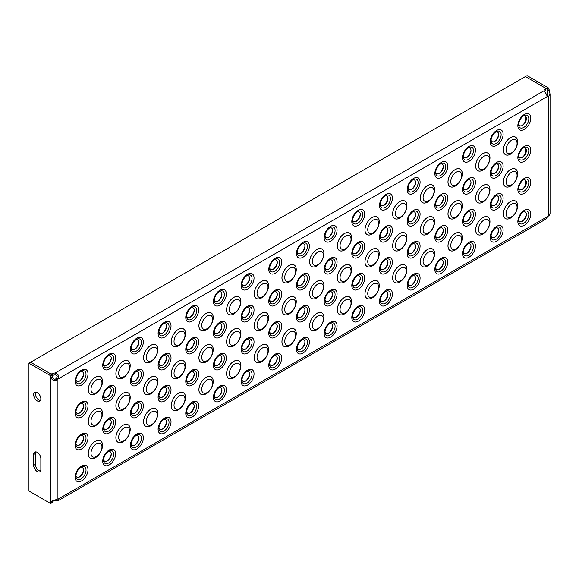 <?xml version="1.0" encoding="UTF-8"?>
<svg xmlns="http://www.w3.org/2000/svg" width="579" height="579" viewBox="0 0 579 579"><rect width="100%" height="100%" fill="white"/><g stroke="black" fill="none" stroke-linecap="round" stroke-linejoin="round"><path stroke-width="0.87" d="M33.654 394.683A5.088 2.938 -120 0 0 35.876 399.807A5.088 2.938 -120 0 0 39.799 401.167A5.088 2.938 -120 0 0 40.848 398.837A5.088 2.938 -120 0 0 38.627 393.72A5.088 2.938 -120 0 0 34.711 392.359A5.088 2.938 -120 0 0 33.654 394.683M40.487 400.451A5.088 2.938 60 0 1 35.312 393.727A5.088 2.938 60 0 1 35.681 392.121M506.104 213.637A7.759 4.48 -60 0 1 511.59 204.134A7.759 4.48 -60 0 1 517.076 207.304A7.759 4.48 -60 0 1 511.59 216.799A7.759 4.48 -60 0 1 506.104 213.637M478.435 229.61A7.759 4.48 -60 0 1 483.914 220.114A7.759 4.48 -60 0 1 489.4 223.277A7.759 4.48 -60 0 1 483.914 232.78A7.759 4.48 -60 0 1 478.435 229.61M450.759 245.59A7.759 4.48 -60 0 1 456.245 236.087A7.759 4.48 -60 0 1 461.724 239.257A7.759 4.48 -60 0 1 456.245 248.753A7.759 4.48 -60 0 1 450.759 245.59M423.083 261.563A7.759 4.48 -60 0 1 428.569 252.068A7.759 4.48 -60 0 1 434.055 255.238A7.759 4.48 -60 0 1 428.569 264.733A7.759 4.48 -60 0 1 423.083 261.563M395.414 277.544A7.759 4.48 -60 0 1 400.892 268.048A7.759 4.48 -60 0 1 406.378 271.211A7.759 4.48 -60 0 1 400.892 280.714A7.759 4.48 -60 0 1 395.414 277.544M367.737 293.524A7.759 4.48 -60 0 1 373.223 284.021A7.759 4.48 -60 0 1 378.702 287.191A7.759 4.48 -60 0 1 373.223 296.687A7.759 4.48 -60 0 1 367.737 293.524M340.061 309.497A7.759 4.48 -60 0 1 345.547 300.002A7.759 4.48 -60 0 1 351.033 303.164A7.759 4.48 -60 0 1 345.547 312.667A7.759 4.48 -60 0 1 340.061 309.497M312.385 325.478A7.759 4.48 -60 0 1 317.871 315.975A7.759 4.48 -60 0 1 323.357 319.145A7.759 4.48 -60 0 1 317.871 328.64A7.759 4.48 -60 0 1 312.385 325.478M284.716 341.451A7.759 4.48 -60 0 1 290.195 331.955A7.759 4.48 -60 0 1 295.681 335.125A7.759 4.48 -60 0 1 290.195 344.621A7.759 4.48 -60 0 1 284.716 341.451M257.04 357.431A7.759 4.48 -60 0 1 262.526 347.936A7.759 4.48 -60 0 1 268.005 351.098A7.759 4.48 -60 0 1 262.526 360.601A7.759 4.48 -60 0 1 257.04 357.431M229.364 373.412A7.759 4.48 -60 0 1 234.85 363.909A7.759 4.48 -60 0 1 240.336 367.079A7.759 4.48 -60 0 1 234.85 376.574A7.759 4.48 -60 0 1 229.364 373.412M201.695 389.385A7.759 4.48 -60 0 1 207.173 379.889A7.759 4.48 -60 0 1 212.659 383.052A7.759 4.48 -60 0 1 207.173 392.555A7.759 4.48 -60 0 1 201.695 389.385M174.018 405.365A7.759 4.48 -60 0 1 179.504 395.862A7.759 4.48 -60 0 1 184.983 399.032A7.759 4.48 -60 0 1 179.504 408.528A7.759 4.48 -60 0 1 174.018 405.365M146.342 421.346A7.759 4.48 -60 0 1 151.828 411.843A7.759 4.48 -60 0 1 157.314 415.013A7.759 4.48 -60 0 1 151.828 424.508A7.759 4.48 -60 0 1 146.342 421.346M118.666 437.319A7.759 4.48 -60 0 1 124.152 427.823A7.759 4.48 -60 0 1 129.638 430.986A7.759 4.48 -60 0 1 124.152 440.489A7.759 4.48 -60 0 1 118.666 437.319M90.997 453.299A7.759 4.48 -60 0 1 96.476 443.796A7.759 4.48 -60 0 1 101.962 446.966A7.759 4.48 -60 0 1 96.476 456.462A7.759 4.48 -60 0 1 90.997 453.299M506.104 181.676A7.759 4.48 -60 0 1 511.59 172.18A7.759 4.48 -60 0 1 517.076 175.343A7.759 4.48 -60 0 1 511.59 184.846A7.759 4.48 -60 0 1 506.104 181.676M478.435 197.656A7.759 4.48 -60 0 1 483.914 188.161A7.759 4.48 -60 0 1 489.4 191.323A7.759 4.48 -60 0 1 483.914 200.819A7.759 4.48 -60 0 1 478.435 197.656M450.759 213.637A7.759 4.48 -60 0 1 456.245 204.134A7.759 4.48 -60 0 1 461.724 207.304A7.759 4.48 -60 0 1 456.245 216.799A7.759 4.48 -60 0 1 450.759 213.637M423.083 229.61A7.759 4.48 -60 0 1 428.569 220.114A7.759 4.48 -60 0 1 434.055 223.277A7.759 4.48 -60 0 1 428.569 232.78A7.759 4.48 -60 0 1 423.083 229.61M395.414 245.59A7.759 4.48 -60 0 1 400.892 236.087A7.759 4.48 -60 0 1 406.378 239.257A7.759 4.48 -60 0 1 400.892 248.753A7.759 4.48 -60 0 1 395.414 245.59M367.737 261.563A7.759 4.48 -60 0 1 373.223 252.068A7.759 4.48 -60 0 1 378.702 255.23A7.759 4.48 -60 0 1 373.223 264.733A7.759 4.48 -60 0 1 367.737 261.563M340.061 277.544A7.759 4.48 -60 0 1 345.547 268.048A7.759 4.48 -60 0 1 351.033 271.211A7.759 4.48 -60 0 1 345.547 280.714A7.759 4.48 -60 0 1 340.061 277.544M312.385 293.524A7.759 4.48 -60 0 1 317.871 284.021A7.759 4.48 -60 0 1 323.357 287.191A7.759 4.48 -60 0 1 317.871 296.687A7.759 4.48 -60 0 1 312.385 293.524M284.716 309.497A7.759 4.48 -60 0 1 290.195 300.002A7.759 4.48 -60 0 1 295.681 303.164A7.759 4.48 -60 0 1 290.195 312.667A7.759 4.48 -60 0 1 284.716 309.497M257.04 325.478A7.759 4.48 -60 0 1 262.526 315.975A7.759 4.48 -60 0 1 268.005 319.145A7.759 4.48 -60 0 1 262.526 328.64A7.759 4.48 -60 0 1 257.04 325.478M229.364 341.451A7.759 4.48 -60 0 1 234.85 331.955A7.759 4.48 -60 0 1 240.336 335.118A7.759 4.48 -60 0 1 234.85 344.621A7.759 4.48 -60 0 1 229.364 341.451M201.695 357.431A7.759 4.48 -60 0 1 207.173 347.936A7.759 4.48 -60 0 1 212.659 351.098A7.759 4.48 -60 0 1 207.173 360.601A7.759 4.48 -60 0 1 201.695 357.431M174.018 373.412A7.759 4.48 -60 0 1 179.504 363.909A7.759 4.48 -60 0 1 184.983 367.079A7.759 4.48 -60 0 1 179.504 376.574A7.759 4.48 -60 0 1 174.018 373.412M146.342 389.385A7.759 4.48 -60 0 1 151.828 379.889A7.759 4.48 -60 0 1 157.314 383.052A7.759 4.48 -60 0 1 151.828 392.555A7.759 4.48 -60 0 1 146.342 389.385M118.666 405.365A7.759 4.48 -60 0 1 124.152 395.862A7.759 4.48 -60 0 1 129.638 399.032A7.759 4.48 -60 0 1 124.152 408.528A7.759 4.48 -60 0 1 118.666 405.365M90.997 421.338A7.759 4.48 -60 0 1 96.476 411.843A7.759 4.48 -60 0 1 101.962 415.005A7.759 4.48 -60 0 1 96.476 424.508A7.759 4.48 -60 0 1 90.997 421.338M506.104 149.722A7.759 4.48 -60 0 1 511.59 140.227A7.759 4.48 -60 0 1 517.076 143.389A7.759 4.48 -60 0 1 511.59 152.892A7.759 4.48 -60 0 1 506.104 149.722M478.435 165.703A7.759 4.48 -60 0 1 483.914 156.2A7.759 4.48 -60 0 1 489.4 159.37A7.759 4.48 -60 0 1 483.914 168.865A7.759 4.48 -60 0 1 478.435 165.703M450.759 181.676A7.759 4.48 -60 0 1 456.245 172.18A7.759 4.48 -60 0 1 461.724 175.343A7.759 4.48 -60 0 1 456.245 184.846A7.759 4.48 -60 0 1 450.759 181.676M423.083 197.656A7.759 4.48 -60 0 1 428.569 188.161A7.759 4.48 -60 0 1 434.055 191.323A7.759 4.48 -60 0 1 428.569 200.819A7.759 4.48 -60 0 1 423.083 197.656M395.414 213.637A7.759 4.48 -60 0 1 400.892 204.134A7.759 4.48 -60 0 1 406.378 207.304A7.759 4.48 -60 0 1 400.892 216.799A7.759 4.48 -60 0 1 395.414 213.637M367.737 229.61A7.759 4.48 -60 0 1 373.223 220.114A7.759 4.48 -60 0 1 378.702 223.277A7.759 4.48 -60 0 1 373.223 232.78A7.759 4.48 -60 0 1 367.737 229.61M340.061 245.59A7.759 4.48 -60 0 1 345.547 236.087A7.759 4.48 -60 0 1 351.033 239.257A7.759 4.48 -60 0 1 345.547 248.753A7.759 4.48 -60 0 1 340.061 245.59M312.385 261.563A7.759 4.48 -60 0 1 317.871 252.068A7.759 4.48 -60 0 1 323.357 255.23A7.759 4.48 -60 0 1 317.871 264.733A7.759 4.48 -60 0 1 312.385 261.563M284.716 277.544A7.759 4.48 -60 0 1 290.195 268.048A7.759 4.48 -60 0 1 295.681 271.211A7.759 4.48 -60 0 1 290.195 280.706A7.759 4.48 -60 0 1 284.716 277.544M257.04 293.524A7.759 4.48 -60 0 1 262.526 284.021A7.759 4.48 -60 0 1 268.005 287.191A7.759 4.48 -60 0 1 262.526 296.687A7.759 4.48 -60 0 1 257.04 293.524M229.364 309.497A7.759 4.48 -60 0 1 234.85 300.002A7.759 4.48 -60 0 1 240.336 303.164A7.759 4.48 -60 0 1 234.85 312.667A7.759 4.48 -60 0 1 229.364 309.497M201.695 325.478A7.759 4.48 -60 0 1 207.173 315.975A7.759 4.48 -60 0 1 212.659 319.145A7.759 4.48 -60 0 1 207.173 328.64A7.759 4.48 -60 0 1 201.695 325.478M174.018 341.451A7.759 4.48 -60 0 1 179.504 331.955A7.759 4.48 -60 0 1 184.983 335.118A7.759 4.48 -60 0 1 179.504 344.621A7.759 4.48 -60 0 1 174.018 341.451M146.342 357.431A7.759 4.48 -60 0 1 151.828 347.936A7.759 4.48 -60 0 1 157.314 351.098A7.759 4.48 -60 0 1 151.828 360.594A7.759 4.48 -60 0 1 146.342 357.431M118.666 373.412A7.759 4.48 -60 0 1 124.152 363.909A7.759 4.48 -60 0 1 129.638 367.079A7.759 4.48 -60 0 1 124.152 376.574A7.759 4.48 -60 0 1 118.666 373.412M90.997 389.385A7.759 4.48 -60 0 1 96.476 379.889A7.759 4.48 -60 0 1 101.962 383.052A7.759 4.48 -60 0 1 96.476 392.555A7.759 4.48 -60 0 1 90.997 389.385M522.106 221.431A7.165 4.14 120 0 0 526.347 214.092M518.69 219.81A5.479 3.163 120 0 0 522.627 221.156A5.479 3.163 120 0 0 526.362 214.679A5.479 3.163 120 0 0 526.362 214.527A5.479 3.163 120 0 0 523.235 211.943M494.43 237.412A7.165 4.14 120 0 0 498.671 230.066M491.014 235.791A5.479 3.163 120 0 0 494.951 237.129A5.479 3.163 120 0 0 498.685 230.659A5.479 3.163 120 0 0 498.693 230.5A5.479 3.163 120 0 0 495.559 227.916M466.754 253.392A7.165 4.14 120 0 0 470.995 246.046M463.338 251.771A5.479 3.163 120 0 0 467.275 253.11A5.479 3.163 120 0 0 471.016 246.64A5.479 3.163 120 0 0 471.016 246.48A5.479 3.163 120 0 0 467.883 243.897M439.085 269.365A7.165 4.14 120 0 0 443.319 262.026M435.661 267.744A5.479 3.163 120 0 0 439.606 269.083A5.479 3.163 120 0 0 443.34 262.613A5.479 3.163 120 0 0 443.34 262.453A5.479 3.163 120 0 0 440.206 259.87M411.408 285.346A7.165 4.14 120 0 0 415.65 278M407.992 283.724A5.479 3.163 120 0 0 411.93 285.063A5.479 3.163 120 0 0 415.664 278.593A5.479 3.163 120 0 0 415.664 278.434A5.479 3.163 120 0 0 412.538 275.85M383.732 301.319A7.165 4.14 120 0 0 387.973 293.98M380.316 299.698A5.479 3.163 120 0 0 384.253 301.044A5.479 3.163 120 0 0 387.988 294.566A5.479 3.163 120 0 0 387.995 294.414A5.479 3.163 120 0 0 384.861 291.83M356.063 317.299A7.165 4.14 120 0 0 360.297 309.953M352.64 315.678A5.479 3.163 120 0 0 356.577 317.017A5.479 3.163 120 0 0 360.319 310.547A5.479 3.163 120 0 0 360.319 310.387A5.479 3.163 120 0 0 357.185 307.804M328.387 333.28A7.165 4.14 120 0 0 332.628 325.934M324.971 331.658A5.479 3.163 120 0 0 328.908 332.997A5.479 3.163 120 0 0 332.643 326.527A5.479 3.163 120 0 0 332.643 326.368A5.479 3.163 120 0 0 329.516 323.784M300.711 349.253A7.165 4.14 120 0 0 304.952 341.914M297.295 347.632A5.479 3.163 120 0 0 301.232 348.971A5.479 3.163 120 0 0 304.967 342.5A5.479 3.163 120 0 0 304.974 342.341A5.479 3.163 120 0 0 301.84 339.757M273.035 365.233A7.165 4.14 120 0 0 277.276 357.887M269.619 363.612A5.479 3.163 120 0 0 273.556 364.951A5.479 3.163 120 0 0 277.29 358.481A5.479 3.163 120 0 0 277.298 358.321A5.479 3.163 120 0 0 274.164 355.738M245.366 381.206A7.165 4.14 120 0 0 249.6 373.868M241.942 379.585A5.479 3.163 120 0 0 245.887 380.931A5.479 3.163 120 0 0 249.621 374.454A5.479 3.163 120 0 0 249.621 374.302A5.479 3.163 120 0 0 246.488 371.718M217.69 397.187A7.165 4.14 120 0 0 221.931 389.841M214.273 395.566A5.479 3.163 120 0 0 218.211 396.904A5.479 3.163 120 0 0 221.945 390.434A5.479 3.163 120 0 0 221.945 390.275A5.479 3.163 120 0 0 218.819 387.691M190.013 413.167A7.165 4.14 120 0 0 194.254 405.821M186.597 411.546A5.479 3.163 120 0 0 190.534 412.885A5.479 3.163 120 0 0 194.269 406.415A5.479 3.163 120 0 0 194.276 406.255A5.479 3.163 120 0 0 191.142 403.672M162.344 429.14A7.165 4.14 120 0 0 166.578 421.801M158.921 427.519A5.479 3.163 120 0 0 162.858 428.858A5.479 3.163 120 0 0 166.6 422.388A5.479 3.163 120 0 0 166.6 422.229A5.479 3.163 120 0 0 163.466 419.645M134.668 445.121A7.165 4.14 120 0 0 138.909 437.775M131.252 443.5A5.479 3.163 120 0 0 135.189 444.838A5.479 3.163 120 0 0 138.924 438.368A5.479 3.163 120 0 0 138.924 438.209A5.479 3.163 120 0 0 135.797 435.625M106.992 461.094A7.165 4.14 120 0 0 111.233 453.755M103.576 459.473A5.479 3.163 120 0 0 107.513 460.819A5.479 3.163 120 0 0 111.248 454.341A5.479 3.163 120 0 0 111.255 454.189A5.479 3.163 120 0 0 108.121 451.606M79.316 477.074A7.165 4.14 120 0 0 83.557 469.728M75.9 475.453A5.479 3.163 120 0 0 79.837 476.792A5.479 3.163 120 0 0 83.571 470.322A5.479 3.163 120 0 0 83.579 470.162A5.479 3.163 120 0 0 80.445 467.579M522.106 189.478A7.165 4.14 120 0 0 526.347 182.132M518.69 187.857A5.479 3.163 120 0 0 522.627 189.195A5.479 3.163 120 0 0 526.362 182.725A5.479 3.163 120 0 0 526.362 182.566A5.479 3.163 120 0 0 523.235 179.982M494.43 205.458A7.165 4.14 120 0 0 498.671 198.112M491.014 203.837A5.479 3.163 120 0 0 494.951 205.176A5.479 3.163 120 0 0 498.685 198.706A5.479 3.163 120 0 0 498.693 198.546A5.479 3.163 120 0 0 495.559 195.963M466.754 221.431A7.165 4.14 120 0 0 470.995 214.092M463.338 219.81A5.479 3.163 120 0 0 467.275 221.149A5.479 3.163 120 0 0 471.016 214.679A5.479 3.163 120 0 0 471.016 214.519A5.479 3.163 120 0 0 467.883 211.943M439.085 237.412A7.165 4.14 120 0 0 443.319 230.066M435.661 235.791A5.479 3.163 120 0 0 439.606 237.129A5.479 3.163 120 0 0 443.34 230.659A5.479 3.163 120 0 0 443.34 230.5A5.479 3.163 120 0 0 440.206 227.916M411.408 253.385A7.165 4.14 120 0 0 415.65 246.046M407.992 251.771A5.479 3.163 120 0 0 411.93 253.11A5.479 3.163 120 0 0 415.664 246.632A5.479 3.163 120 0 0 415.664 246.48A5.479 3.163 120 0 0 412.538 243.897M383.732 269.365A7.165 4.14 120 0 0 387.973 262.019M380.316 267.744A5.479 3.163 120 0 0 384.253 269.083A5.479 3.163 120 0 0 387.988 262.613A5.479 3.163 120 0 0 387.995 262.453A5.479 3.163 120 0 0 384.861 259.87M356.063 285.346A7.165 4.14 120 0 0 360.297 278M352.64 283.724A5.479 3.163 120 0 0 356.577 285.063A5.479 3.163 120 0 0 360.319 278.593A5.479 3.163 120 0 0 360.319 278.434A5.479 3.163 120 0 0 357.185 275.85M328.387 301.319A7.165 4.14 120 0 0 332.628 293.98M324.971 299.698A5.479 3.163 120 0 0 328.908 301.037A5.479 3.163 120 0 0 332.643 294.566A5.479 3.163 120 0 0 332.643 294.407A5.479 3.163 120 0 0 329.516 291.83M300.711 317.299A7.165 4.14 120 0 0 304.952 309.953M297.295 315.678A5.479 3.163 120 0 0 301.232 317.017A5.479 3.163 120 0 0 304.967 310.547A5.479 3.163 120 0 0 304.974 310.387A5.479 3.163 120 0 0 301.84 307.804M273.035 333.272A7.165 4.14 120 0 0 277.276 325.934M269.619 331.658A5.479 3.163 120 0 0 273.556 332.997A5.479 3.163 120 0 0 277.29 326.52A5.479 3.163 120 0 0 277.298 326.368A5.479 3.163 120 0 0 274.164 323.784M245.366 349.253A7.165 4.14 120 0 0 249.6 341.907M241.942 347.632A5.479 3.163 120 0 0 245.887 348.971A5.479 3.163 120 0 0 249.621 342.5A5.479 3.163 120 0 0 249.621 342.341A5.479 3.163 120 0 0 246.488 339.757M217.69 365.233A7.165 4.14 120 0 0 221.931 357.887M214.273 363.612A5.479 3.163 120 0 0 218.211 364.951A5.479 3.163 120 0 0 221.945 358.481A5.479 3.163 120 0 0 221.945 358.321A5.479 3.163 120 0 0 218.819 355.738M190.013 381.206A7.165 4.14 120 0 0 194.254 373.868M186.597 379.585A5.479 3.163 120 0 0 190.534 380.924A5.479 3.163 120 0 0 194.269 374.454A5.479 3.163 120 0 0 194.276 374.295A5.479 3.163 120 0 0 191.142 371.718M162.344 397.187A7.165 4.14 120 0 0 166.578 389.841M158.921 395.566A5.479 3.163 120 0 0 162.858 396.904A5.479 3.163 120 0 0 166.6 390.434A5.479 3.163 120 0 0 166.6 390.275A5.479 3.163 120 0 0 163.466 387.691M134.668 413.16A7.165 4.14 120 0 0 138.909 405.821M131.252 411.546A5.479 3.163 120 0 0 135.189 412.885A5.479 3.163 120 0 0 138.924 406.415A5.479 3.163 120 0 0 138.924 406.255A5.479 3.163 120 0 0 135.797 403.672M106.992 429.14A7.165 4.14 120 0 0 111.233 421.794M103.576 427.519A5.479 3.163 120 0 0 107.513 428.858A5.479 3.163 120 0 0 111.248 422.388A5.479 3.163 120 0 0 111.255 422.229A5.479 3.163 120 0 0 108.121 419.645M79.316 445.121A7.165 4.14 120 0 0 83.557 437.775M75.9 443.5A5.479 3.163 120 0 0 79.837 444.838A5.479 3.163 120 0 0 83.571 438.368A5.479 3.163 120 0 0 83.579 438.209A5.479 3.163 120 0 0 80.445 435.625M522.106 157.524A7.165 4.14 120 0 0 526.347 150.178M518.69 155.903A5.479 3.163 120 0 0 522.627 157.242A5.479 3.163 120 0 0 526.362 150.772A5.479 3.163 120 0 0 526.362 150.612A5.479 3.163 120 0 0 523.235 148.029M494.43 173.497A7.165 4.14 120 0 0 498.671 166.159M491.014 171.876A5.479 3.163 120 0 0 494.951 173.222A5.479 3.163 120 0 0 498.685 166.745A5.479 3.163 120 0 0 498.693 166.593A5.479 3.163 120 0 0 495.559 164.009M466.754 189.478A7.165 4.14 120 0 0 470.995 182.132M463.338 187.857A5.479 3.163 120 0 0 467.275 189.195A5.479 3.163 120 0 0 471.016 182.725A5.479 3.163 120 0 0 471.016 182.566A5.479 3.163 120 0 0 467.883 179.982M439.085 205.458A7.165 4.14 120 0 0 443.319 198.112M435.661 203.837A5.479 3.163 120 0 0 439.606 205.176A5.479 3.163 120 0 0 443.34 198.706A5.479 3.163 120 0 0 443.34 198.546A5.479 3.163 120 0 0 440.206 195.963M411.408 221.431A7.165 4.14 120 0 0 415.65 214.092M407.992 219.81A5.479 3.163 120 0 0 411.93 221.149A5.479 3.163 120 0 0 415.664 214.679A5.479 3.163 120 0 0 415.664 214.519A5.479 3.163 120 0 0 412.538 211.943M383.732 237.412A7.165 4.14 120 0 0 387.973 230.066M380.316 235.791A5.479 3.163 120 0 0 384.253 237.129A5.479 3.163 120 0 0 387.988 230.659A5.479 3.163 120 0 0 387.995 230.5A5.479 3.163 120 0 0 384.861 227.916M356.063 253.385A7.165 4.14 120 0 0 360.297 246.046M352.64 251.764A5.479 3.163 120 0 0 356.577 253.11A5.479 3.163 120 0 0 360.319 246.632A5.479 3.163 120 0 0 360.319 246.48A5.479 3.163 120 0 0 357.185 243.897M328.387 269.365A7.165 4.14 120 0 0 332.628 262.019M324.971 267.744A5.479 3.163 120 0 0 328.908 269.083A5.479 3.163 120 0 0 332.643 262.613A5.479 3.163 120 0 0 332.643 262.453A5.479 3.163 120 0 0 329.516 259.87M300.711 285.346A7.165 4.14 120 0 0 304.952 278M297.295 283.724A5.479 3.163 120 0 0 301.232 285.063A5.479 3.163 120 0 0 304.967 278.593A5.479 3.163 120 0 0 304.974 278.434A5.479 3.163 120 0 0 301.84 275.85M273.035 301.319A7.165 4.14 120 0 0 277.276 293.98M269.619 299.698A5.479 3.163 120 0 0 273.556 301.037A5.479 3.163 120 0 0 277.29 294.566A5.479 3.163 120 0 0 277.298 294.407A5.479 3.163 120 0 0 274.164 291.83M245.366 317.299A7.165 4.14 120 0 0 249.6 309.953M241.942 315.678A5.479 3.163 120 0 0 245.887 317.017A5.479 3.163 120 0 0 249.621 310.547A5.479 3.163 120 0 0 249.621 310.387A5.479 3.163 120 0 0 246.488 307.804M217.69 333.272A7.165 4.14 120 0 0 221.931 325.934M214.273 331.658A5.479 3.163 120 0 0 218.211 332.997A5.479 3.163 120 0 0 221.945 326.52A5.479 3.163 120 0 0 221.945 326.368A5.479 3.163 120 0 0 218.819 323.784M190.013 349.253A7.165 4.14 120 0 0 194.254 341.907M186.597 347.632A5.479 3.163 120 0 0 190.534 348.971A5.479 3.163 120 0 0 194.269 342.5A5.479 3.163 120 0 0 194.276 342.341A5.479 3.163 120 0 0 191.142 339.757M162.344 365.233A7.165 4.14 120 0 0 166.578 357.887M158.921 363.612A5.479 3.163 120 0 0 162.858 364.951A5.479 3.163 120 0 0 166.6 358.481A5.479 3.163 120 0 0 166.6 358.321A5.479 3.163 120 0 0 163.466 355.738M134.668 381.206A7.165 4.14 120 0 0 138.909 373.868M131.252 379.585A5.479 3.163 120 0 0 135.189 380.924A5.479 3.163 120 0 0 138.924 374.454A5.479 3.163 120 0 0 138.924 374.295A5.479 3.163 120 0 0 135.797 371.718M106.992 397.187A7.165 4.14 120 0 0 111.233 389.841M103.576 395.566A5.479 3.163 120 0 0 107.513 396.904A5.479 3.163 120 0 0 111.248 390.434A5.479 3.163 120 0 0 111.255 390.275A5.479 3.163 120 0 0 108.121 387.691M79.316 413.16A7.165 4.14 120 0 0 83.557 405.821M75.9 411.546A5.479 3.163 120 0 0 79.837 412.885A5.479 3.163 120 0 0 83.571 406.407A5.479 3.163 120 0 0 83.579 406.255A5.479 3.163 120 0 0 80.445 403.672M522.106 125.571A7.165 4.14 120 0 0 526.347 118.225M518.69 123.949A5.479 3.163 120 0 0 522.627 125.288A5.479 3.163 120 0 0 526.362 118.818A5.479 3.163 120 0 0 526.362 118.659A5.479 3.163 120 0 0 523.235 116.075M494.43 141.544A7.165 4.14 120 0 0 498.671 134.205M491.014 139.923A5.479 3.163 120 0 0 494.951 141.262A5.479 3.163 120 0 0 498.685 134.791A5.479 3.163 120 0 0 498.693 134.632A5.479 3.163 120 0 0 495.559 132.048M466.754 157.524A7.165 4.14 120 0 0 470.995 150.178M463.338 155.903A5.479 3.163 120 0 0 467.275 157.242A5.479 3.163 120 0 0 471.016 150.772A5.479 3.163 120 0 0 471.016 150.612A5.479 3.163 120 0 0 467.883 148.029M439.085 173.497A7.165 4.14 120 0 0 443.319 166.159M435.661 171.876A5.479 3.163 120 0 0 439.606 173.222A5.479 3.163 120 0 0 443.34 166.745A5.479 3.163 120 0 0 443.34 166.593A5.479 3.163 120 0 0 440.206 164.009M411.408 189.478A7.165 4.14 120 0 0 415.65 182.132M407.992 187.857A5.479 3.163 120 0 0 411.93 189.195A5.479 3.163 120 0 0 415.664 182.725A5.479 3.163 120 0 0 415.664 182.566A5.479 3.163 120 0 0 412.538 179.982M383.732 205.458A7.165 4.14 120 0 0 387.973 198.112M380.316 203.837A5.479 3.163 120 0 0 384.253 205.176A5.479 3.163 120 0 0 387.988 198.706A5.479 3.163 120 0 0 387.995 198.546A5.479 3.163 120 0 0 384.861 195.963M356.063 221.431A7.165 4.14 120 0 0 360.297 214.092M352.64 219.81A5.479 3.163 120 0 0 356.577 221.149A5.479 3.163 120 0 0 360.319 214.679A5.479 3.163 120 0 0 360.319 214.519A5.479 3.163 120 0 0 357.185 211.936M328.387 237.412A7.165 4.14 120 0 0 332.628 230.066M324.971 235.791A5.479 3.163 120 0 0 328.908 237.129A5.479 3.163 120 0 0 332.643 230.659A5.479 3.163 120 0 0 332.643 230.5A5.479 3.163 120 0 0 329.516 227.916M300.711 253.385A7.165 4.14 120 0 0 304.952 246.046M297.295 251.764A5.479 3.163 120 0 0 301.232 253.11A5.479 3.163 120 0 0 304.967 246.632A5.479 3.163 120 0 0 304.974 246.48A5.479 3.163 120 0 0 301.84 243.897M273.035 269.365A7.165 4.14 120 0 0 277.276 262.019M269.619 267.744A5.479 3.163 120 0 0 273.556 269.083A5.479 3.163 120 0 0 277.29 262.613A5.479 3.163 120 0 0 277.298 262.453A5.479 3.163 120 0 0 274.164 259.87M245.366 285.346A7.165 4.14 120 0 0 249.6 278M241.942 283.724A5.479 3.163 120 0 0 245.887 285.063A5.479 3.163 120 0 0 249.621 278.593A5.479 3.163 120 0 0 249.621 278.434A5.479 3.163 120 0 0 246.488 275.85M217.69 301.319A7.165 4.14 120 0 0 221.931 293.98M214.273 299.698A5.479 3.163 120 0 0 218.211 301.037A5.479 3.163 120 0 0 221.945 294.566A5.479 3.163 120 0 0 221.945 294.407A5.479 3.163 120 0 0 218.819 291.823M190.013 317.299A7.165 4.14 120 0 0 194.254 309.953M186.597 315.678A5.479 3.163 120 0 0 190.534 317.017A5.479 3.163 120 0 0 194.269 310.547A5.479 3.163 120 0 0 194.276 310.387A5.479 3.163 120 0 0 191.142 307.804M162.344 333.272A7.165 4.14 120 0 0 166.578 325.934M158.921 331.651A5.479 3.163 120 0 0 162.858 332.997A5.479 3.163 120 0 0 166.6 326.52A5.479 3.163 120 0 0 166.6 326.368A5.479 3.163 120 0 0 163.466 323.784M134.668 349.253A7.165 4.14 120 0 0 138.909 341.907M131.252 347.632A5.479 3.163 120 0 0 135.189 348.971A5.479 3.163 120 0 0 138.924 342.5A5.479 3.163 120 0 0 138.924 342.341A5.479 3.163 120 0 0 135.797 339.757M106.992 365.233A7.165 4.14 120 0 0 111.233 357.887M103.576 363.612A5.479 3.163 120 0 0 107.513 364.951A5.479 3.163 120 0 0 111.248 358.481A5.479 3.163 120 0 0 111.255 358.321A5.479 3.163 120 0 0 108.121 355.738M79.316 381.206A7.165 4.14 120 0 0 83.557 373.868M75.9 379.585A5.479 3.163 120 0 0 79.837 380.924A5.479 3.163 120 0 0 83.571 374.454A5.479 3.163 120 0 0 83.579 374.295A5.479 3.163 120 0 0 80.445 371.711M548.624 215.417L549.391 215.156L548.675 215.793L549.391 215.156C550.405 213.115 550.166 213.188 548.675 215.374L548.675 96.273L550.05 94.08L548.675 88.189A1.563 0.905 -120 0 0 548.226 87.82L527.085 75.617L525.421 76.573L545.078 87.921A1.563 0.905 180 0 1 545.534 88.558A1.563 0.905 180 0 1 545.121 89.166A3.915 2.258 -0 0 0 544.094 90.693A3.915 2.258 -0 0 0 544.094 90.722L547.734 96.288A3.915 2.258 120 0 0 548.675 96.273L547.017 95.318A3.915 2.258 -60 0 1 546.808 95.361M52.667 501.327A3.915 2.258 180 0 1 55.121 500.849L58.255 500.632L58.117 499.12A3.915 2.258 120 0 0 57.183 499.134L57.183 380.034A3.915 2.258 120 0 0 58.117 378.97L56.46 378.007A3.915 2.258 -60 0 1 55.519 379.079L57.183 380.034C53.391 380.888 51.48 379.998 51.459 377.363L52.66 376.198C52.675 378.543 53.623 379.498 55.519 379.079M548.675 215.374A3.915 2.258 120 0 0 547.734 216.445L545.657 219.231L58.255 500.632M55.121 500.849L55.121 499.793M52.747 500.705L52.197 502.427L51.234 503.209M57.183 499.134L51.929 501.371L50.539 503.383A1.563 0.905 60 0 1 50.091 503.238L28.95 491.028L28.95 363.207L50.091 375.416A1.563 0.905 60 0 1 50.539 375.785L51.459 377.363M52.66 501.465L50.539 503.383L50.539 375.785L52.197 374.823L52.66 376.198M52.197 374.823A1.563 0.905 -120 0 0 51.748 374.454L30.607 362.251L28.95 363.207M40.487 471.067A5.088 2.938 60 0 1 35.312 464.351L35.312 453.48A5.088 2.938 60 0 1 35.681 451.873M33.654 454.443L33.654 465.306A5.088 2.938 -120 0 0 35.876 470.43A5.088 2.938 -120 0 0 39.799 471.791A5.088 2.938 -120 0 0 40.848 469.46L40.848 458.597A5.088 2.938 -120 0 0 38.627 453.473A5.088 2.938 -120 0 0 34.711 452.112A5.088 2.938 -120 0 0 33.654 454.443L35.312 453.48M549.391 215.156L549.428 214.722M547.734 96.288L58.117 378.97C59.42 376.075 58.421 374.092 55.121 373.028A3.915 2.258 -0 0 0 52.428 373.621A1.563 0.905 180 0 1 50.264 373.6L30.607 362.251L525.421 76.573L546.562 88.775A1.563 0.905 60 0 1 547.017 89.144L547.017 95.318L547.705 94.08L547.017 89.144L548.675 88.189M525.421 185.237L525.421 180.192M525.421 153.283L525.421 148.231M525.421 121.322L525.421 116.278M56.46 378.007C57.784 376.169 57.335 375.156 55.121 374.946L55.121 373.028L544.094 90.722M544.463 91.663A3.915 2.258 180 0 1 545.121 91.084A1.563 0.905 -0 0 0 545.534 90.476L545.534 88.558M52.523 375.496A3.915 2.258 180 0 1 55.121 374.946M517.626 205.719A10.082 5.819 120 0 0 510.49 201.601A10.082 5.819 120 0 0 503.361 213.948A10.082 5.819 120 0 0 510.49 218.066A10.082 5.819 120 0 0 517.626 205.719M510.483 201.557A10.125 5.848 120 0 0 503.325 213.962A10.125 5.848 120 0 0 510.483 218.095A10.125 5.848 120 0 0 517.648 205.697A10.125 5.848 120 0 0 510.483 201.557M489.95 221.692A10.082 5.819 120 0 0 482.821 217.581A10.082 5.819 120 0 0 475.692 229.928A10.082 5.819 120 0 0 482.821 234.046A10.125 5.848 120 0 0 489.972 221.67A10.125 5.848 120 0 0 482.806 217.538A10.125 5.848 120 0 0 475.649 229.943A10.125 5.848 120 0 0 482.806 234.075A10.082 5.819 120 0 0 489.95 221.692M462.274 237.672A10.082 5.819 120 0 0 455.145 233.554A10.082 5.819 120 0 0 448.016 245.909A10.082 5.819 120 0 0 455.145 250.019A10.082 5.819 120 0 0 462.274 237.672M455.137 233.518A10.125 5.848 120 0 0 447.972 245.916A10.125 5.848 120 0 0 455.137 250.056A10.125 5.848 120 0 0 462.295 237.651A10.125 5.848 120 0 0 455.137 233.518M434.605 253.653A10.082 5.819 120 0 0 427.468 249.535A10.082 5.819 120 0 0 420.34 261.882A10.082 5.819 120 0 0 427.468 266A10.082 5.819 120 0 0 434.605 253.653M427.461 249.491A10.125 5.848 120 0 0 420.303 261.896A10.125 5.848 120 0 0 427.461 266.029A10.125 5.848 120 0 0 434.626 253.624A10.125 5.848 120 0 0 427.461 249.491M406.928 269.626A10.082 5.819 120 0 0 399.799 265.508A10.082 5.819 120 0 0 392.663 277.862A10.082 5.819 120 0 0 399.799 281.98A10.082 5.819 120 0 0 406.928 269.626M399.785 265.471A10.125 5.848 120 0 0 392.627 277.877A10.125 5.848 120 0 0 399.785 282.009A10.125 5.848 120 0 0 406.95 269.604A10.125 5.848 120 0 0 399.785 265.471M379.252 285.606A10.082 5.819 120 0 0 372.123 281.488A10.082 5.819 120 0 0 364.994 293.835A10.082 5.819 120 0 0 372.123 297.953A10.125 5.848 120 0 0 379.274 285.585A10.125 5.848 120 0 0 372.116 281.445A10.125 5.848 120 0 0 364.951 293.85A10.125 5.848 120 0 0 372.116 297.982A10.082 5.819 120 0 0 379.252 285.606M351.576 301.579A10.082 5.819 120 0 0 344.447 297.468A10.082 5.819 120 0 0 337.318 309.816A10.082 5.819 120 0 0 344.447 313.934A10.082 5.819 120 0 0 351.576 301.579M344.44 297.425A10.125 5.848 120 0 0 337.275 309.83A10.125 5.848 120 0 0 344.44 313.963A10.125 5.848 120 0 0 351.598 301.558A10.125 5.848 120 0 0 344.44 297.425M323.907 317.56A10.082 5.819 120 0 0 316.771 313.442A10.082 5.819 120 0 0 309.642 325.796A10.082 5.819 120 0 0 316.771 329.914A10.082 5.819 120 0 0 323.907 317.56M316.764 313.405A10.125 5.848 120 0 0 309.606 325.803A10.125 5.848 120 0 0 316.764 329.943A10.125 5.848 120 0 0 323.929 317.538A10.125 5.848 120 0 0 316.764 313.405M296.231 333.54A10.082 5.819 120 0 0 289.102 329.422A10.082 5.819 120 0 0 281.973 341.769A10.082 5.819 120 0 0 289.102 345.887A10.082 5.819 120 0 0 296.231 333.54M289.087 329.379A10.125 5.848 120 0 0 281.93 341.784A10.125 5.848 120 0 0 289.087 345.916A10.125 5.848 120 0 0 296.253 333.511A10.125 5.848 120 0 0 289.087 329.379M268.555 349.513A10.082 5.819 120 0 0 261.426 345.395A10.082 5.819 120 0 0 254.297 357.75A10.082 5.819 120 0 0 261.426 361.868A10.082 5.819 120 0 0 268.555 349.513M261.418 345.359A10.125 5.848 120 0 0 254.253 357.764A10.125 5.848 120 0 0 261.418 361.897A10.125 5.848 120 0 0 268.576 349.492A10.125 5.848 120 0 0 261.418 345.359M240.886 365.494A10.082 5.819 120 0 0 233.75 361.376A10.082 5.819 120 0 0 226.621 373.723A10.082 5.819 120 0 0 233.75 377.841A10.082 5.819 120 0 0 240.886 365.494M233.742 361.332A10.125 5.848 120 0 0 226.584 373.737A10.125 5.848 120 0 0 233.742 377.87A10.125 5.848 120 0 0 240.907 365.472A10.125 5.848 120 0 0 233.742 361.332M213.21 381.467A10.082 5.819 120 0 0 206.081 377.356A10.082 5.819 120 0 0 198.944 389.703A10.082 5.819 120 0 0 206.081 393.821A10.082 5.819 120 0 0 213.21 381.467M206.066 377.313A10.125 5.848 120 0 0 198.908 389.718A10.125 5.848 120 0 0 206.066 393.85A10.125 5.848 120 0 0 213.231 381.445A10.125 5.848 120 0 0 206.066 377.313M185.533 397.447A10.082 5.819 120 0 0 178.404 393.329A10.082 5.819 120 0 0 171.275 405.684A10.082 5.819 120 0 0 178.404 409.802A10.082 5.819 120 0 0 185.533 397.447M178.397 393.293A10.125 5.848 120 0 0 171.232 405.691A10.125 5.848 120 0 0 178.397 409.831A10.125 5.848 120 0 0 185.555 397.426A10.125 5.848 120 0 0 178.397 393.293M157.857 413.428A10.082 5.819 120 0 0 150.728 409.31A10.082 5.819 120 0 0 143.599 421.657A10.082 5.819 120 0 0 150.728 425.775A10.082 5.819 120 0 0 157.857 413.428M150.721 409.266A10.125 5.848 120 0 0 143.556 421.671A10.125 5.848 120 0 0 150.721 425.804A10.125 5.848 120 0 0 157.879 413.399A10.125 5.848 120 0 0 150.721 409.266M130.188 429.401A10.082 5.819 120 0 0 123.052 425.283A10.082 5.819 120 0 0 115.923 437.637A10.082 5.819 120 0 0 123.052 441.755A10.082 5.819 120 0 0 130.188 429.401M123.045 425.247A10.125 5.848 120 0 0 115.887 437.652A10.125 5.848 120 0 0 123.045 441.784A10.125 5.848 120 0 0 130.21 429.379A10.125 5.848 120 0 0 123.045 425.247M102.512 445.381A10.082 5.819 120 0 0 95.383 441.263A10.082 5.819 120 0 0 88.254 453.61A10.082 5.819 120 0 0 95.383 457.728A10.082 5.819 120 0 0 102.512 445.381M95.369 441.22A10.125 5.848 120 0 0 88.211 453.625A10.125 5.848 120 0 0 95.369 457.757A10.125 5.848 120 0 0 102.534 445.36A10.125 5.848 120 0 0 95.369 441.22M517.626 173.765A10.082 5.819 120 0 0 510.49 169.647A10.082 5.819 120 0 0 503.361 181.994A10.082 5.819 120 0 0 510.49 186.112A10.082 5.819 120 0 0 517.626 173.765M510.483 169.604A10.125 5.848 120 0 0 503.325 182.009A10.125 5.848 120 0 0 510.483 186.141A10.125 5.848 120 0 0 517.648 173.736A10.125 5.848 120 0 0 510.483 169.604M489.95 189.738A10.082 5.819 120 0 0 482.821 185.62A10.082 5.819 120 0 0 475.692 197.975A10.082 5.819 120 0 0 482.821 202.093A10.125 5.848 120 0 0 489.972 189.717A10.125 5.848 120 0 0 482.806 185.584A10.125 5.848 120 0 0 475.649 197.982A10.125 5.848 120 0 0 482.806 202.122A10.082 5.819 120 0 0 489.95 189.738M462.274 205.719A10.082 5.819 120 0 0 455.145 201.601A10.082 5.819 120 0 0 448.016 213.948A10.082 5.819 120 0 0 455.145 218.066A10.082 5.819 120 0 0 462.274 205.719M455.137 201.557A10.125 5.848 120 0 0 447.972 213.962A10.125 5.848 120 0 0 455.137 218.095A10.125 5.848 120 0 0 462.295 205.697A10.125 5.848 120 0 0 455.137 201.557M434.605 221.692A10.082 5.819 120 0 0 427.468 217.581A10.082 5.819 120 0 0 420.34 229.928A10.082 5.819 120 0 0 427.468 234.046A10.082 5.819 120 0 0 434.605 221.692M427.461 217.538A10.125 5.848 120 0 0 420.303 229.943A10.125 5.848 120 0 0 427.461 234.075A10.125 5.848 120 0 0 434.626 221.67A10.125 5.848 120 0 0 427.461 217.538M406.928 237.672A10.082 5.819 120 0 0 399.799 233.554A10.082 5.819 120 0 0 392.663 245.909A10.082 5.819 120 0 0 399.799 250.019A10.082 5.819 120 0 0 406.928 237.672M399.785 233.511A10.125 5.848 120 0 0 392.627 245.916A10.125 5.848 120 0 0 399.785 250.056A10.125 5.848 120 0 0 406.95 237.651A10.125 5.848 120 0 0 399.785 233.511M379.252 253.653A10.082 5.819 120 0 0 372.123 249.535A10.082 5.819 120 0 0 364.994 261.882A10.082 5.819 120 0 0 372.123 266A10.125 5.848 120 0 0 379.274 253.624A10.125 5.848 120 0 0 372.116 249.491A10.125 5.848 120 0 0 364.951 261.896A10.125 5.848 120 0 0 372.116 266.029A10.082 5.819 120 0 0 379.252 253.653M351.576 269.626A10.082 5.819 120 0 0 344.447 265.508A10.082 5.819 120 0 0 337.318 277.862A10.082 5.819 120 0 0 344.447 281.98A10.082 5.819 120 0 0 351.576 269.626M344.44 265.471A10.125 5.848 120 0 0 337.275 277.877A10.125 5.848 120 0 0 344.44 282.009A10.125 5.848 120 0 0 351.598 269.604A10.125 5.848 120 0 0 344.44 265.471M323.907 285.606A10.082 5.819 120 0 0 316.771 281.488A10.082 5.819 120 0 0 309.642 293.835A10.082 5.819 120 0 0 316.771 297.953A10.082 5.819 120 0 0 323.907 285.606M316.764 281.445A10.125 5.848 120 0 0 309.606 293.85A10.125 5.848 120 0 0 316.764 297.982A10.125 5.848 120 0 0 323.929 285.585A10.125 5.848 120 0 0 316.764 281.445M296.231 301.579A10.082 5.819 120 0 0 289.102 297.468A10.082 5.819 120 0 0 281.973 309.816A10.082 5.819 120 0 0 289.102 313.934A10.082 5.819 120 0 0 296.231 301.579M289.087 297.425A10.125 5.848 120 0 0 281.93 309.83A10.125 5.848 120 0 0 289.087 313.963A10.125 5.848 120 0 0 296.253 301.558A10.125 5.848 120 0 0 289.087 297.425M268.555 317.56A10.082 5.819 120 0 0 261.426 313.442A10.082 5.819 120 0 0 254.297 325.796A10.082 5.819 120 0 0 261.426 329.907A10.082 5.819 120 0 0 268.555 317.56M261.418 313.405A10.125 5.848 120 0 0 254.253 325.803A10.125 5.848 120 0 0 261.418 329.943A10.125 5.848 120 0 0 268.576 317.538A10.125 5.848 120 0 0 261.418 313.405M240.886 333.54A10.082 5.819 120 0 0 233.75 329.422A10.082 5.819 120 0 0 226.621 341.769A10.082 5.819 120 0 0 233.75 345.887A10.082 5.819 120 0 0 240.886 333.54M233.742 329.379A10.125 5.848 120 0 0 226.584 341.784A10.125 5.848 120 0 0 233.742 345.916A10.125 5.848 120 0 0 240.907 333.511A10.125 5.848 120 0 0 233.742 329.379M213.21 349.513A10.082 5.819 120 0 0 206.081 345.395A10.082 5.819 120 0 0 198.944 357.75A10.082 5.819 120 0 0 206.081 361.868A10.082 5.819 120 0 0 213.21 349.513M206.066 345.359A10.125 5.848 120 0 0 198.908 357.764A10.125 5.848 120 0 0 206.066 361.897A10.125 5.848 120 0 0 213.231 349.492A10.125 5.848 120 0 0 206.066 345.359M185.533 365.494A10.082 5.819 120 0 0 178.404 361.376A10.082 5.819 120 0 0 171.275 373.723A10.082 5.819 120 0 0 178.404 377.841A10.082 5.819 120 0 0 185.533 365.494M178.397 361.332A10.125 5.848 120 0 0 171.232 373.737A10.125 5.848 120 0 0 178.397 377.87A10.125 5.848 120 0 0 185.555 365.472A10.125 5.848 120 0 0 178.397 361.332M157.857 381.467A10.082 5.819 120 0 0 150.728 377.356A10.082 5.819 120 0 0 143.599 389.703A10.082 5.819 120 0 0 150.728 393.821A10.082 5.819 120 0 0 157.857 381.467M150.721 377.313A10.125 5.848 120 0 0 143.556 389.718A10.125 5.848 120 0 0 150.721 393.85A10.125 5.848 120 0 0 157.879 381.445A10.125 5.848 120 0 0 150.721 377.313M130.188 397.447A10.082 5.819 120 0 0 123.052 393.329A10.082 5.819 120 0 0 115.923 405.684A10.082 5.819 120 0 0 123.052 409.794A10.082 5.819 120 0 0 130.188 397.447M123.045 393.293A10.125 5.848 120 0 0 115.887 405.691A10.125 5.848 120 0 0 123.045 409.831A10.125 5.848 120 0 0 130.21 397.426A10.125 5.848 120 0 0 123.045 393.293M102.512 413.428A10.082 5.819 120 0 0 95.383 409.31A10.082 5.819 120 0 0 88.254 421.657A10.082 5.819 120 0 0 95.383 425.775A10.082 5.819 120 0 0 102.512 413.428M95.369 409.266A10.125 5.848 120 0 0 88.211 421.671A10.125 5.848 120 0 0 95.369 425.804A10.125 5.848 120 0 0 102.534 413.399A10.125 5.848 120 0 0 95.369 409.266M517.626 141.804A10.082 5.819 120 0 0 510.49 137.686A10.082 5.819 120 0 0 503.361 150.041A10.082 5.819 120 0 0 510.49 154.159A10.082 5.819 120 0 0 517.626 141.804M510.483 137.65A10.125 5.848 120 0 0 503.325 150.055A10.125 5.848 120 0 0 510.483 154.188A10.125 5.848 120 0 0 517.648 141.783A10.125 5.848 120 0 0 510.483 137.65M489.95 157.785A10.082 5.819 120 0 0 482.821 153.667A10.082 5.819 120 0 0 475.692 166.021A10.082 5.819 120 0 0 482.821 170.132A10.082 5.819 120 0 0 489.95 157.785M482.806 153.623A10.125 5.848 120 0 0 475.649 166.028A10.125 5.848 120 0 0 482.806 170.168A10.125 5.848 120 0 0 489.972 157.763A10.125 5.848 120 0 0 482.806 153.623M462.274 173.758A10.082 5.819 120 0 0 455.145 169.647A10.082 5.819 120 0 0 448.016 181.994A10.082 5.819 120 0 0 455.145 186.112A10.082 5.819 120 0 0 462.274 173.758M455.137 169.604A10.125 5.848 120 0 0 447.972 182.009A10.125 5.848 120 0 0 455.137 186.141A10.125 5.848 120 0 0 462.295 173.736A10.125 5.848 120 0 0 455.137 169.604M434.605 189.738A10.082 5.819 120 0 0 427.468 185.62A10.082 5.819 120 0 0 420.34 197.975A10.082 5.819 120 0 0 427.468 202.093A10.082 5.819 120 0 0 434.605 189.738M427.461 185.584A10.125 5.848 120 0 0 420.303 197.982A10.125 5.848 120 0 0 427.461 202.122A10.125 5.848 120 0 0 434.626 189.717A10.125 5.848 120 0 0 427.461 185.584M406.928 205.719A10.082 5.819 120 0 0 399.799 201.601A10.082 5.819 120 0 0 392.663 213.948A10.082 5.819 120 0 0 399.799 218.066A10.082 5.819 120 0 0 406.928 205.719M399.785 201.557A10.125 5.848 120 0 0 392.627 213.962A10.125 5.848 120 0 0 399.785 218.095A10.125 5.848 120 0 0 406.95 205.697A10.125 5.848 120 0 0 399.785 201.557M379.252 221.692A10.082 5.819 120 0 0 372.123 217.574A10.082 5.819 120 0 0 364.994 229.928A10.082 5.819 120 0 0 372.123 234.046A10.125 5.848 120 0 0 379.274 221.67A10.125 5.848 120 0 0 372.116 217.538A10.125 5.848 120 0 0 364.951 229.943A10.125 5.848 120 0 0 372.116 234.075A10.082 5.819 120 0 0 379.252 221.692M351.576 237.672A10.082 5.819 120 0 0 344.447 233.554A10.082 5.819 120 0 0 337.318 245.909A10.082 5.819 120 0 0 344.447 250.019A10.082 5.819 120 0 0 351.576 237.672M344.44 233.511A10.125 5.848 120 0 0 337.275 245.916A10.125 5.848 120 0 0 344.44 250.056A10.125 5.848 120 0 0 351.598 237.651A10.125 5.848 120 0 0 344.44 233.511M323.907 253.653A10.082 5.819 120 0 0 316.771 249.535A10.082 5.819 120 0 0 309.642 261.882A10.082 5.819 120 0 0 316.771 266A10.082 5.819 120 0 0 323.907 253.653M316.764 249.491A10.125 5.848 120 0 0 309.606 261.896A10.125 5.848 120 0 0 316.764 266.029A10.125 5.848 120 0 0 323.929 253.624A10.125 5.848 120 0 0 316.764 249.491M296.231 269.626A10.082 5.819 120 0 0 289.102 265.508A10.082 5.819 120 0 0 281.973 277.862A10.082 5.819 120 0 0 289.102 281.98A10.082 5.819 120 0 0 296.231 269.626M289.087 265.471A10.125 5.848 120 0 0 281.93 277.869A10.125 5.848 120 0 0 289.087 282.009A10.125 5.848 120 0 0 296.253 269.604A10.125 5.848 120 0 0 289.087 265.471M268.555 285.606A10.082 5.819 120 0 0 261.426 281.488A10.082 5.819 120 0 0 254.297 293.835A10.082 5.819 120 0 0 261.426 297.953A10.125 5.848 120 0 0 268.576 285.585A10.125 5.848 120 0 0 261.418 281.445A10.125 5.848 120 0 0 254.253 293.85A10.125 5.848 120 0 0 261.418 297.982A10.082 5.819 120 0 0 268.555 285.606M240.886 301.579A10.082 5.819 120 0 0 233.75 297.461A10.082 5.819 120 0 0 226.621 309.816A10.082 5.819 120 0 0 233.75 313.934A10.082 5.819 120 0 0 240.886 301.579M233.742 297.425A10.125 5.848 120 0 0 226.584 309.83A10.125 5.848 120 0 0 233.742 313.963A10.125 5.848 120 0 0 240.907 301.558A10.125 5.848 120 0 0 233.742 297.425M213.21 317.56A10.082 5.819 120 0 0 206.081 313.442A10.082 5.819 120 0 0 198.944 325.796A10.082 5.819 120 0 0 206.081 329.907A10.082 5.819 120 0 0 213.21 317.56M206.066 313.398A10.125 5.848 120 0 0 198.908 325.803A10.125 5.848 120 0 0 206.066 329.943A10.125 5.848 120 0 0 213.231 317.538A10.125 5.848 120 0 0 206.066 313.398M185.533 333.54A10.082 5.819 120 0 0 178.404 329.422A10.082 5.819 120 0 0 171.275 341.769A10.082 5.819 120 0 0 178.404 345.887A10.082 5.819 120 0 0 185.533 333.54M178.397 329.379A10.125 5.848 120 0 0 171.232 341.784A10.125 5.848 120 0 0 178.397 345.916A10.125 5.848 120 0 0 185.555 333.511A10.125 5.848 120 0 0 178.397 329.379M157.857 349.513A10.082 5.819 120 0 0 150.728 345.395A10.082 5.819 120 0 0 143.599 357.75A10.082 5.819 120 0 0 150.728 361.868A10.082 5.819 120 0 0 157.857 349.513M150.721 345.359A10.125 5.848 120 0 0 143.556 357.757A10.125 5.848 120 0 0 150.721 361.897A10.125 5.848 120 0 0 157.879 349.492A10.125 5.848 120 0 0 150.721 345.359M130.188 365.494A10.082 5.819 120 0 0 123.052 361.376A10.082 5.819 120 0 0 115.923 373.723A10.082 5.819 120 0 0 123.052 377.841A10.082 5.819 120 0 0 130.188 365.494M123.045 361.332A10.125 5.848 120 0 0 115.887 373.737A10.125 5.848 120 0 0 123.045 377.87A10.125 5.848 120 0 0 130.21 365.472A10.125 5.848 120 0 0 123.045 361.332M102.512 381.467A10.082 5.819 120 0 0 95.383 377.349A10.082 5.819 120 0 0 88.254 389.703A10.082 5.819 120 0 0 95.383 393.821A10.082 5.819 120 0 0 102.512 381.467M95.369 377.313A10.125 5.848 120 0 0 88.211 389.718A10.125 5.848 120 0 0 95.369 393.85A10.125 5.848 120 0 0 102.534 381.445A10.125 5.848 120 0 0 95.369 377.313M524.321 210.351A9.148 5.283 120 0 0 517.858 221.554A9.148 5.283 120 0 0 524.321 225.289A9.148 5.283 120 0 0 530.791 214.085A9.148 5.283 120 0 0 524.321 210.351M523.771 211.596A7.18 4.14 -60 0 1 523.894 211.523A7.18 4.14 -60 0 1 528.808 214.548A7.18 4.14 -60 0 1 523.727 223.335A7.18 4.14 -60 0 1 518.661 220.599A7.18 4.14 -60 0 1 518.654 220.404M496.644 226.331A9.148 5.283 120 0 0 490.181 237.528A9.148 5.283 120 0 0 496.644 241.262A9.148 5.283 120 0 0 503.115 230.058A9.148 5.283 120 0 0 496.644 226.331M490.985 236.572C491.267 232.838 492.968 229.841 496.08 227.583A7.18 4.14 -60 0 1 496.225 227.504A7.18 4.14 -60 0 1 501.132 230.522A7.18 4.14 -60 0 1 496.058 239.315A7.18 4.14 -60 0 1 490.985 236.572A7.18 4.14 -60 0 1 490.985 236.384M468.976 242.304A9.148 5.283 120 0 0 462.505 253.508A9.148 5.283 120 0 0 468.976 257.242A9.148 5.283 120 0 0 475.439 246.039A9.148 5.283 120 0 0 468.976 242.304M463.309 252.553C463.591 248.811 465.292 245.814 468.404 243.556A7.18 4.14 -60 0 1 468.549 243.477A7.18 4.14 -60 0 1 473.456 246.502A7.18 4.14 -60 0 1 468.382 255.288A7.18 4.14 -60 0 1 463.309 252.553A7.18 4.14 -60 0 1 463.309 252.364M441.299 258.285A9.148 5.283 120 0 0 434.829 269.481A9.148 5.283 120 0 0 441.299 273.216A9.148 5.283 120 0 0 447.762 262.019A9.148 5.283 120 0 0 441.299 258.285M440.749 259.53A7.18 4.14 -60 0 1 440.872 259.457A7.18 4.14 -60 0 1 445.779 262.482A7.18 4.14 -60 0 1 440.706 271.269A7.18 4.14 -60 0 1 435.64 268.526A7.18 4.14 -60 0 1 435.632 268.338M413.623 274.258A9.148 5.283 120 0 0 407.16 285.461A9.148 5.283 120 0 0 413.623 289.196A9.148 5.283 120 0 0 420.093 277.992A9.148 5.283 120 0 0 413.623 274.258M413.073 275.503A7.18 4.14 -60 0 1 413.203 275.438A7.18 4.14 -60 0 1 418.11 278.456A7.18 4.14 -60 0 1 413.037 287.249A7.18 4.14 -60 0 1 407.963 284.506A7.18 4.14 -60 0 1 407.956 284.318M385.947 290.238A9.148 5.283 120 0 0 379.484 301.442A9.148 5.283 120 0 0 385.947 305.176A9.148 5.283 120 0 0 392.417 293.973A9.148 5.283 120 0 0 385.947 290.238M380.287 300.487C380.569 296.745 382.27 293.748 385.382 291.49A7.18 4.14 -60 0 1 385.527 291.411A7.18 4.14 -60 0 1 390.434 294.436A7.18 4.14 -60 0 1 385.361 303.222A7.18 4.14 -60 0 1 380.287 300.487A7.18 4.14 -60 0 1 380.287 300.291M358.278 306.219A9.148 5.283 120 0 0 351.808 317.415A9.148 5.283 120 0 0 358.278 321.15A9.148 5.283 120 0 0 364.741 309.946A9.148 5.283 120 0 0 358.278 306.219M357.728 307.456A7.18 4.14 -60 0 1 357.851 307.391A7.18 4.14 -60 0 1 362.758 310.409A7.18 4.14 -60 0 1 357.684 319.203A7.18 4.14 -60 0 1 352.611 316.46A7.18 4.14 -60 0 1 352.611 316.272M330.602 322.192A9.148 5.283 120 0 0 324.131 333.395A9.148 5.283 120 0 0 330.602 337.13A9.148 5.283 120 0 0 337.072 325.926A9.148 5.283 120 0 0 330.602 322.192M330.052 323.437A7.18 4.14 -60 0 1 330.175 323.364A7.18 4.14 -60 0 1 335.089 326.39A7.18 4.14 -60 0 1 330.008 335.176A7.18 4.14 -60 0 1 324.942 332.44A7.18 4.14 -60 0 1 324.935 332.252M302.926 338.172A9.148 5.283 120 0 0 296.462 349.369A9.148 5.283 120 0 0 302.926 353.103A9.148 5.283 120 0 0 309.396 341.907A9.148 5.283 120 0 0 302.926 338.172M302.376 339.417A7.18 4.14 -60 0 1 302.506 339.345A7.18 4.14 -60 0 1 307.413 342.37A7.18 4.14 -60 0 1 302.339 351.156A7.18 4.14 -60 0 1 297.266 348.413A7.18 4.14 -60 0 1 297.266 348.225M275.257 354.145A9.148 5.283 120 0 0 268.786 365.349A9.148 5.283 120 0 0 275.257 369.084A9.148 5.283 120 0 0 281.72 357.88A9.148 5.283 120 0 0 275.257 354.145M269.59 364.394C269.872 360.659 271.573 357.656 274.685 355.405A7.18 4.14 -60 0 1 274.83 355.325A7.18 4.14 -60 0 1 279.737 358.343A7.18 4.14 -60 0 1 274.663 367.137A7.18 4.14 -60 0 1 269.59 364.394A7.18 4.14 -60 0 1 269.59 364.205M247.58 370.126A9.148 5.283 120 0 0 241.11 381.329A9.148 5.283 120 0 0 247.58 385.064A9.148 5.283 120 0 0 254.043 373.86A9.148 5.283 120 0 0 247.58 370.126M247.03 371.371A7.18 4.14 -60 0 1 247.153 371.298A7.18 4.14 -60 0 1 252.06 374.324A7.18 4.14 -60 0 1 246.987 383.11A7.18 4.14 -60 0 1 241.921 380.374A7.18 4.14 -60 0 1 241.913 380.179M219.904 386.106A9.148 5.283 120 0 0 213.441 397.303A9.148 5.283 120 0 0 219.904 401.037A9.148 5.283 120 0 0 226.375 389.833A9.148 5.283 120 0 0 219.904 386.106M219.354 387.344A7.18 4.14 -60 0 1 219.477 387.279A7.18 4.14 -60 0 1 224.391 390.297A7.18 4.14 -60 0 1 219.318 399.09A7.18 4.14 -60 0 1 214.244 396.347A7.18 4.14 -60 0 1 214.237 396.159M192.228 402.079A9.148 5.283 120 0 0 185.765 413.283A9.148 5.283 120 0 0 192.228 417.018A9.148 5.283 120 0 0 198.698 405.814A9.148 5.283 120 0 0 192.228 402.079M191.685 403.324A7.18 4.14 -60 0 1 191.808 403.252A7.18 4.14 -60 0 1 196.715 406.277A7.18 4.14 -60 0 1 191.642 415.063A7.18 4.14 -60 0 1 186.568 412.328A7.18 4.14 -60 0 1 186.568 412.139M164.559 418.06A9.148 5.283 120 0 0 158.089 429.256A9.148 5.283 120 0 0 164.559 432.991A9.148 5.283 120 0 0 171.022 421.794A9.148 5.283 120 0 0 164.559 418.06M158.892 428.301C159.174 424.566 160.875 421.57 163.987 419.312A7.18 4.14 -60 0 1 164.132 419.232A7.18 4.14 -60 0 1 169.039 422.257A7.18 4.14 -60 0 1 163.966 431.044A7.18 4.14 -60 0 1 158.892 428.301A7.18 4.14 -60 0 1 158.892 428.113M136.883 434.033A9.148 5.283 120 0 0 130.413 445.237A9.148 5.283 120 0 0 136.883 448.971A9.148 5.283 120 0 0 143.353 437.767A9.148 5.283 120 0 0 136.883 434.033M136.333 435.278A7.18 4.14 -60 0 1 136.456 435.213A7.18 4.14 -60 0 1 141.37 438.231A7.18 4.14 -60 0 1 136.289 447.024A7.18 4.14 -60 0 1 131.223 444.281A7.18 4.14 -60 0 1 131.216 444.093M109.207 450.013A9.148 5.283 120 0 0 102.744 461.217A9.148 5.283 120 0 0 109.207 464.951A9.148 5.283 120 0 0 115.677 453.748A9.148 5.283 120 0 0 109.207 450.013M108.657 451.258A7.18 4.14 -60 0 1 108.787 451.186A7.18 4.14 -60 0 1 113.694 454.211A7.18 4.14 -60 0 1 108.62 462.997A7.18 4.14 -60 0 1 103.547 460.262A7.18 4.14 -60 0 1 103.547 460.066M81.538 465.994A9.148 5.283 120 0 0 75.067 477.19A9.148 5.283 120 0 0 81.538 480.925A9.148 5.283 120 0 0 88.001 469.721A9.148 5.283 120 0 0 81.538 465.994M80.988 467.231A7.18 4.14 -60 0 1 81.111 467.166A7.18 4.14 -60 0 1 86.018 470.184A7.18 4.14 -60 0 1 80.944 478.978A7.18 4.14 -60 0 1 75.871 476.235A7.18 4.14 -60 0 1 75.871 476.047M524.321 178.397A9.148 5.283 120 0 0 517.858 189.594A9.148 5.283 120 0 0 524.321 193.328A9.148 5.283 120 0 0 530.791 182.132A9.148 5.283 120 0 0 524.321 178.397M523.771 179.642A7.18 4.14 -60 0 1 523.894 179.57A7.18 4.14 -60 0 1 528.808 182.595A7.18 4.14 -60 0 1 523.727 191.381A7.18 4.14 -60 0 1 518.661 188.638A7.18 4.14 -60 0 1 518.654 188.45M496.644 194.37A9.148 5.283 120 0 0 490.181 205.574A9.148 5.283 120 0 0 496.644 209.308A9.148 5.283 120 0 0 503.115 198.105A9.148 5.283 120 0 0 496.644 194.37M490.985 204.619C491.267 200.877 492.968 197.88 496.08 195.63A7.18 4.14 -60 0 1 496.225 195.55A7.18 4.14 -60 0 1 501.132 198.568A7.18 4.14 -60 0 1 496.058 207.362A7.18 4.14 -60 0 1 490.985 204.619A7.18 4.14 -60 0 1 490.985 204.43M468.976 210.351A9.148 5.283 120 0 0 462.505 221.554A9.148 5.283 120 0 0 468.976 225.282A9.148 5.283 120 0 0 475.439 214.085A9.148 5.283 120 0 0 468.976 210.351M463.309 220.599C463.591 216.857 465.292 213.861 468.404 211.603A7.18 4.14 -60 0 1 468.549 211.523A7.18 4.14 -60 0 1 473.456 214.548A7.18 4.14 -60 0 1 468.382 223.335A7.18 4.14 -60 0 1 463.309 220.599A7.18 4.14 -60 0 1 463.309 220.404M441.299 226.324A9.148 5.283 120 0 0 434.829 237.528A9.148 5.283 120 0 0 441.299 241.262A9.148 5.283 120 0 0 447.762 230.058A9.148 5.283 120 0 0 441.299 226.324M440.749 227.569A7.18 4.14 -60 0 1 440.872 227.504A7.18 4.14 -60 0 1 445.779 230.522A7.18 4.14 -60 0 1 440.706 239.315A7.18 4.14 -60 0 1 435.64 236.572A7.18 4.14 -60 0 1 435.632 236.384M413.623 242.304A9.148 5.283 120 0 0 407.16 253.508A9.148 5.283 120 0 0 413.623 257.242A9.148 5.283 120 0 0 420.093 246.039A9.148 5.283 120 0 0 413.623 242.304M413.073 243.549A7.18 4.14 -60 0 1 413.203 243.477A7.18 4.14 -60 0 1 418.11 246.502A7.18 4.14 -60 0 1 413.037 255.288A7.18 4.14 -60 0 1 407.963 252.553A7.18 4.14 -60 0 1 407.956 252.364M385.947 258.285A9.148 5.283 120 0 0 379.484 269.481A9.148 5.283 120 0 0 385.947 273.216A9.148 5.283 120 0 0 392.417 262.019A9.148 5.283 120 0 0 385.947 258.285M380.287 268.526C380.569 264.791 382.27 261.795 385.382 259.537A7.18 4.14 -60 0 1 385.527 259.457A7.18 4.14 -60 0 1 390.434 262.482A7.18 4.14 -60 0 1 385.361 271.269A7.18 4.14 -60 0 1 380.287 268.526A7.18 4.14 -60 0 1 380.287 268.338M358.278 274.258A9.148 5.283 120 0 0 351.808 285.461A9.148 5.283 120 0 0 358.278 289.196A9.148 5.283 120 0 0 364.741 277.992A9.148 5.283 120 0 0 358.278 274.258M357.728 275.503A7.18 4.14 -60 0 1 357.851 275.438A7.18 4.14 -60 0 1 362.758 278.456A7.18 4.14 -60 0 1 357.684 287.249A7.18 4.14 -60 0 1 352.611 284.506A7.18 4.14 -60 0 1 352.611 284.318M330.602 290.238A9.148 5.283 120 0 0 324.131 301.442A9.148 5.283 120 0 0 330.602 305.169A9.148 5.283 120 0 0 337.072 293.973A9.148 5.283 120 0 0 330.602 290.238M330.052 291.483A7.18 4.14 -60 0 1 330.175 291.411A7.18 4.14 -60 0 1 335.089 294.436A7.18 4.14 -60 0 1 330.008 303.222A7.18 4.14 -60 0 1 324.942 300.487A7.18 4.14 -60 0 1 324.935 300.291M302.926 306.211A9.148 5.283 120 0 0 296.462 317.415A9.148 5.283 120 0 0 302.926 321.15A9.148 5.283 120 0 0 309.396 309.946A9.148 5.283 120 0 0 302.926 306.211M302.376 307.456A7.18 4.14 -60 0 1 302.506 307.391A7.18 4.14 -60 0 1 307.413 310.409A7.18 4.14 -60 0 1 302.339 319.203A7.18 4.14 -60 0 1 297.266 316.46A7.18 4.14 -60 0 1 297.266 316.272M275.257 322.192A9.148 5.283 120 0 0 268.786 333.395A9.148 5.283 120 0 0 275.257 337.13A9.148 5.283 120 0 0 281.72 325.926A9.148 5.283 120 0 0 275.257 322.192M269.59 332.44C269.872 328.698 271.573 325.702 274.685 323.444A7.18 4.14 -60 0 1 274.83 323.364A7.18 4.14 -60 0 1 279.737 326.39A7.18 4.14 -60 0 1 274.663 335.176A7.18 4.14 -60 0 1 269.59 332.44A7.18 4.14 -60 0 1 269.59 332.252M247.58 338.172A9.148 5.283 120 0 0 241.11 349.369A9.148 5.283 120 0 0 247.58 353.103A9.148 5.283 120 0 0 254.043 341.907A9.148 5.283 120 0 0 247.58 338.172M247.03 339.417A7.18 4.14 -60 0 1 247.153 339.345A7.18 4.14 -60 0 1 252.06 342.37A7.18 4.14 -60 0 1 246.987 351.156A7.18 4.14 -60 0 1 241.921 348.413A7.18 4.14 -60 0 1 241.913 348.225M219.904 354.145A9.148 5.283 120 0 0 213.441 365.349A9.148 5.283 120 0 0 219.904 369.084A9.148 5.283 120 0 0 226.375 357.88A9.148 5.283 120 0 0 219.904 354.145M219.354 355.39A7.18 4.14 -60 0 1 219.477 355.325A7.18 4.14 -60 0 1 224.391 358.343A7.18 4.14 -60 0 1 219.318 367.137A7.18 4.14 -60 0 1 214.244 364.394A7.18 4.14 -60 0 1 214.237 364.205M192.228 370.126A9.148 5.283 120 0 0 185.765 381.329A9.148 5.283 120 0 0 192.228 385.057A9.148 5.283 120 0 0 198.698 373.86A9.148 5.283 120 0 0 192.228 370.126M191.685 371.371A7.18 4.14 -60 0 1 191.808 371.298A7.18 4.14 -60 0 1 196.715 374.324A7.18 4.14 -60 0 1 191.642 383.11A7.18 4.14 -60 0 1 186.568 380.374A7.18 4.14 -60 0 1 186.568 380.179M164.559 386.099A9.148 5.283 120 0 0 158.089 397.303A9.148 5.283 120 0 0 164.559 401.037A9.148 5.283 120 0 0 171.022 389.833A9.148 5.283 120 0 0 164.559 386.099M158.892 396.347C159.174 392.613 160.875 389.616 163.987 387.358A7.18 4.14 -60 0 1 164.132 387.279A7.18 4.14 -60 0 1 169.039 390.297A7.18 4.14 -60 0 1 163.966 399.09A7.18 4.14 -60 0 1 158.892 396.347A7.18 4.14 -60 0 1 158.892 396.159M136.883 402.079A9.148 5.283 120 0 0 130.413 413.283A9.148 5.283 120 0 0 136.883 417.018A9.148 5.283 120 0 0 143.353 405.814A9.148 5.283 120 0 0 136.883 402.079M136.333 403.324A7.18 4.14 -60 0 1 136.456 403.252A7.18 4.14 -60 0 1 141.37 406.277A7.18 4.14 -60 0 1 136.289 415.063A7.18 4.14 -60 0 1 131.223 412.328A7.18 4.14 -60 0 1 131.216 412.139M109.207 418.06A9.148 5.283 120 0 0 102.744 429.256A9.148 5.283 120 0 0 109.207 432.991A9.148 5.283 120 0 0 115.677 421.794A9.148 5.283 120 0 0 109.207 418.06M108.657 419.305A7.18 4.14 -60 0 1 108.787 419.232A7.18 4.14 -60 0 1 113.694 422.257A7.18 4.14 -60 0 1 108.62 431.044A7.18 4.14 -60 0 1 103.547 428.301A7.18 4.14 -60 0 1 103.547 428.113M81.538 434.033A9.148 5.283 120 0 0 75.067 445.237A9.148 5.283 120 0 0 81.538 448.971A9.148 5.283 120 0 0 88.001 437.767A9.148 5.283 120 0 0 81.538 434.033M80.988 435.278A7.18 4.14 -60 0 1 81.111 435.213A7.18 4.14 -60 0 1 86.018 438.231A7.18 4.14 -60 0 1 80.944 447.024A7.18 4.14 -60 0 1 75.871 444.281A7.18 4.14 -60 0 1 75.871 444.093M524.321 146.436A9.148 5.283 120 0 0 517.858 157.64A9.148 5.283 120 0 0 524.321 161.375A9.148 5.283 120 0 0 530.791 150.171A9.148 5.283 120 0 0 524.321 146.436M523.771 147.681A7.18 4.14 -60 0 1 523.894 147.616A7.18 4.14 -60 0 1 528.808 150.634A7.18 4.14 -60 0 1 523.727 159.428A7.18 4.14 -60 0 1 518.661 156.685A7.18 4.14 -60 0 1 518.654 156.496M496.644 162.417A9.148 5.283 120 0 0 490.181 173.62A9.148 5.283 120 0 0 496.644 177.355A9.148 5.283 120 0 0 503.115 166.151A9.148 5.283 120 0 0 496.644 162.417M490.985 172.665C491.267 168.923 492.968 165.927 496.08 163.669A7.18 4.14 -60 0 1 496.225 163.589A7.18 4.14 -60 0 1 501.132 166.614A7.18 4.14 -60 0 1 496.058 175.401A7.18 4.14 -60 0 1 490.985 172.665A7.18 4.14 -60 0 1 490.985 172.47M468.976 178.397A9.148 5.283 120 0 0 462.505 189.594A9.148 5.283 120 0 0 468.976 193.328A9.148 5.283 120 0 0 475.439 182.132A9.148 5.283 120 0 0 468.976 178.397M463.309 188.638C463.591 184.904 465.292 181.907 468.404 179.649A7.18 4.14 -60 0 1 468.549 179.57A7.18 4.14 -60 0 1 473.456 182.588A7.18 4.14 -60 0 1 468.382 191.381A7.18 4.14 -60 0 1 463.309 188.638A7.18 4.14 -60 0 1 463.309 188.45M441.299 194.37A9.148 5.283 120 0 0 434.829 205.574A9.148 5.283 120 0 0 441.299 209.308A9.148 5.283 120 0 0 447.762 198.105A9.148 5.283 120 0 0 441.299 194.37M440.749 195.615A7.18 4.14 -60 0 1 440.872 195.543A7.18 4.14 -60 0 1 445.779 198.568A7.18 4.14 -60 0 1 440.706 207.354A7.18 4.14 -60 0 1 435.64 204.619A7.18 4.14 -60 0 1 435.632 204.43M413.623 210.351A9.148 5.283 120 0 0 407.16 221.547A9.148 5.283 120 0 0 413.623 225.282A9.148 5.283 120 0 0 420.093 214.085A9.148 5.283 120 0 0 413.623 210.351M413.073 211.596A7.18 4.14 -60 0 1 413.203 211.523A7.18 4.14 -60 0 1 418.11 214.548A7.18 4.14 -60 0 1 413.037 223.335A7.18 4.14 -60 0 1 407.963 220.599A7.18 4.14 -60 0 1 407.956 220.404M385.947 226.324A9.148 5.283 120 0 0 379.484 237.528A9.148 5.283 120 0 0 385.947 241.262A9.148 5.283 120 0 0 392.417 230.058A9.148 5.283 120 0 0 385.947 226.324M380.287 236.572C380.569 232.838 382.27 229.834 385.382 227.583A7.18 4.14 -60 0 1 385.527 227.504A7.18 4.14 -60 0 1 390.434 230.522A7.18 4.14 -60 0 1 385.361 239.315A7.18 4.14 -60 0 1 380.287 236.572A7.18 4.14 -60 0 1 380.287 236.384M358.278 242.304A9.148 5.283 120 0 0 351.808 253.508A9.148 5.283 120 0 0 358.278 257.242A9.148 5.283 120 0 0 364.741 246.039A9.148 5.283 120 0 0 358.278 242.304M352.611 252.553C352.893 248.811 354.594 245.814 357.706 243.556A7.18 4.14 -60 0 1 357.851 243.477A7.18 4.14 -60 0 1 362.758 246.502A7.18 4.14 -60 0 1 357.684 255.288A7.18 4.14 -60 0 1 352.611 252.553A7.18 4.14 -60 0 1 352.611 252.357M330.602 258.285A9.148 5.283 120 0 0 324.131 269.481A9.148 5.283 120 0 0 330.602 273.216A9.148 5.283 120 0 0 337.072 262.019A9.148 5.283 120 0 0 330.602 258.285M330.052 259.522A7.18 4.14 -60 0 1 330.175 259.457A7.18 4.14 -60 0 1 335.089 262.475A7.18 4.14 -60 0 1 330.008 271.269A7.18 4.14 -60 0 1 324.942 268.526A7.18 4.14 -60 0 1 324.935 268.338M302.926 274.258A9.148 5.283 120 0 0 296.462 285.461A9.148 5.283 120 0 0 302.926 289.196A9.148 5.283 120 0 0 309.396 277.992A9.148 5.283 120 0 0 302.926 274.258M302.376 275.503A7.18 4.14 -60 0 1 302.506 275.43A7.18 4.14 -60 0 1 307.413 278.456A7.18 4.14 -60 0 1 302.339 287.242A7.18 4.14 -60 0 1 297.266 284.506A7.18 4.14 -60 0 1 297.266 284.318M275.257 290.238A9.148 5.283 120 0 0 268.786 301.442A9.148 5.283 120 0 0 275.257 305.169A9.148 5.283 120 0 0 281.72 293.973A9.148 5.283 120 0 0 275.257 290.238M269.59 300.487C269.872 296.745 271.573 293.748 274.685 291.49A7.18 4.14 -60 0 1 274.83 291.411A7.18 4.14 -60 0 1 279.737 294.436A7.18 4.14 -60 0 1 274.663 303.222A7.18 4.14 -60 0 1 269.59 300.487A7.18 4.14 -60 0 1 269.59 300.291M247.58 306.211A9.148 5.283 120 0 0 241.11 317.415A9.148 5.283 120 0 0 247.58 321.15A9.148 5.283 120 0 0 254.043 309.946A9.148 5.283 120 0 0 247.58 306.211M247.03 307.456A7.18 4.14 -60 0 1 247.153 307.391A7.18 4.14 -60 0 1 252.06 310.409A7.18 4.14 -60 0 1 246.987 319.203A7.18 4.14 -60 0 1 241.921 316.46A7.18 4.14 -60 0 1 241.913 316.272M219.904 322.192A9.148 5.283 120 0 0 213.441 333.395A9.148 5.283 120 0 0 219.904 337.13A9.148 5.283 120 0 0 226.375 325.926A9.148 5.283 120 0 0 219.904 322.192M219.354 323.437A7.18 4.14 -60 0 1 219.477 323.364A7.18 4.14 -60 0 1 224.391 326.39A7.18 4.14 -60 0 1 219.318 335.176A7.18 4.14 -60 0 1 214.244 332.44A7.18 4.14 -60 0 1 214.237 332.245M192.228 338.172A9.148 5.283 120 0 0 185.765 349.369A9.148 5.283 120 0 0 192.228 353.103A9.148 5.283 120 0 0 198.698 341.907A9.148 5.283 120 0 0 192.228 338.172M191.685 339.41A7.18 4.14 -60 0 1 191.808 339.345A7.18 4.14 -60 0 1 196.715 342.37A7.18 4.14 -60 0 1 191.642 351.156A7.18 4.14 -60 0 1 186.568 348.413A7.18 4.14 -60 0 1 186.568 348.225M164.559 354.145A9.148 5.283 120 0 0 158.089 365.349A9.148 5.283 120 0 0 164.559 369.084A9.148 5.283 120 0 0 171.022 357.88A9.148 5.283 120 0 0 164.559 354.145M158.892 364.394C159.174 360.652 160.875 357.656 163.987 355.405A7.18 4.14 -60 0 1 164.132 355.325A7.18 4.14 -60 0 1 169.039 358.343A7.18 4.14 -60 0 1 163.966 367.129A7.18 4.14 -60 0 1 158.892 364.394A7.18 4.14 -60 0 1 158.892 364.205M136.883 370.126A9.148 5.283 120 0 0 130.413 381.329A9.148 5.283 120 0 0 136.883 385.057A9.148 5.283 120 0 0 143.353 373.86A9.148 5.283 120 0 0 136.883 370.126M136.333 371.371A7.18 4.14 -60 0 1 136.456 371.298A7.18 4.14 -60 0 1 141.37 374.324A7.18 4.14 -60 0 1 136.289 383.11A7.18 4.14 -60 0 1 131.223 380.374A7.18 4.14 -60 0 1 131.216 380.179M109.207 386.099A9.148 5.283 120 0 0 102.744 397.303A9.148 5.283 120 0 0 109.207 401.037A9.148 5.283 120 0 0 115.677 389.833A9.148 5.283 120 0 0 109.207 386.099M108.657 387.344A7.18 4.14 -60 0 1 108.787 387.279A7.18 4.14 -60 0 1 113.694 390.297A7.18 4.14 -60 0 1 108.62 399.09A7.18 4.14 -60 0 1 103.547 396.347A7.18 4.14 -60 0 1 103.547 396.159M81.538 402.079A9.148 5.283 120 0 0 75.067 413.283A9.148 5.283 120 0 0 81.538 417.018A9.148 5.283 120 0 0 88.001 405.814A9.148 5.283 120 0 0 81.538 402.079M80.988 403.324A7.18 4.14 -60 0 1 81.111 403.252A7.18 4.14 -60 0 1 86.018 406.277A7.18 4.14 -60 0 1 80.944 415.063A7.18 4.14 -60 0 1 75.871 412.328A7.18 4.14 -60 0 1 75.871 412.132M524.321 114.483A9.148 5.283 120 0 0 517.858 125.686A9.148 5.283 120 0 0 524.321 129.421A9.148 5.283 120 0 0 530.791 118.217A9.148 5.283 120 0 0 524.321 114.483M523.771 115.728A7.18 4.14 -60 0 1 523.894 115.655A7.18 4.14 -60 0 1 528.808 118.681A7.18 4.14 -60 0 1 523.727 127.467A7.18 4.14 -60 0 1 518.661 124.731A7.18 4.14 -60 0 1 518.654 124.543M496.644 130.463A9.148 5.283 120 0 0 490.181 141.66A9.148 5.283 120 0 0 496.644 145.394A9.148 5.283 120 0 0 503.115 134.198A9.148 5.283 120 0 0 496.644 130.463M490.985 140.704C491.267 136.97 492.968 133.973 496.08 131.715A7.18 4.14 -60 0 1 496.225 131.636A7.18 4.14 -60 0 1 501.132 134.661A7.18 4.14 -60 0 1 496.058 143.447A7.18 4.14 -60 0 1 490.985 140.704A7.18 4.14 -60 0 1 490.985 140.516M468.976 146.436A9.148 5.283 120 0 0 462.505 157.64A9.148 5.283 120 0 0 468.976 161.375A9.148 5.283 120 0 0 475.439 150.171A9.148 5.283 120 0 0 468.976 146.436M463.309 156.685C463.591 152.95 465.292 149.947 468.404 147.696A7.18 4.14 -60 0 1 468.549 147.616A7.18 4.14 -60 0 1 473.456 150.634A7.18 4.14 -60 0 1 468.382 159.428A7.18 4.14 -60 0 1 463.309 156.685A7.18 4.14 -60 0 1 463.309 156.496M441.299 162.417A9.148 5.283 120 0 0 434.829 173.62A9.148 5.283 120 0 0 441.299 177.355A9.148 5.283 120 0 0 447.762 166.151A9.148 5.283 120 0 0 441.299 162.417M440.749 163.662A7.18 4.14 -60 0 1 440.872 163.589A7.18 4.14 -60 0 1 445.779 166.614A7.18 4.14 -60 0 1 440.706 175.401A7.18 4.14 -60 0 1 435.64 172.665A7.18 4.14 -60 0 1 435.632 172.47M413.623 178.397A9.148 5.283 120 0 0 407.16 189.594A9.148 5.283 120 0 0 413.623 193.328A9.148 5.283 120 0 0 420.093 182.124A9.148 5.283 120 0 0 413.623 178.397M413.073 179.635A7.18 4.14 -60 0 1 413.203 179.57A7.18 4.14 -60 0 1 418.11 182.588A7.18 4.14 -60 0 1 413.037 191.381A7.18 4.14 -60 0 1 407.963 188.638A7.18 4.14 -60 0 1 407.956 188.45M385.947 194.37A9.148 5.283 120 0 0 379.484 205.574A9.148 5.283 120 0 0 385.947 209.308A9.148 5.283 120 0 0 392.417 198.105A9.148 5.283 120 0 0 385.947 194.37M380.287 204.619C380.569 200.877 382.27 197.88 385.382 195.622A7.18 4.14 -60 0 1 385.527 195.543A7.18 4.14 -60 0 1 390.434 198.568A7.18 4.14 -60 0 1 385.361 207.354A7.18 4.14 -60 0 1 380.287 204.619A7.18 4.14 -60 0 1 380.287 204.43M358.278 210.351A9.148 5.283 120 0 0 351.808 221.547A9.148 5.283 120 0 0 358.278 225.282A9.148 5.283 120 0 0 364.741 214.085A9.148 5.283 120 0 0 358.278 210.351M352.611 220.592C352.893 216.857 354.594 213.861 357.706 211.603A7.18 4.14 -60 0 1 357.851 211.523A7.18 4.14 -60 0 1 362.758 214.548A7.18 4.14 -60 0 1 357.684 223.335A7.18 4.14 -60 0 1 352.611 220.592A7.18 4.14 -60 0 1 352.611 220.404M330.602 226.324A9.148 5.283 120 0 0 324.131 237.528A9.148 5.283 120 0 0 330.602 241.262A9.148 5.283 120 0 0 337.072 230.058A9.148 5.283 120 0 0 330.602 226.324M330.052 227.569A7.18 4.14 -60 0 1 330.175 227.504A7.18 4.14 -60 0 1 335.089 230.522A7.18 4.14 -60 0 1 330.008 239.315A7.18 4.14 -60 0 1 324.942 236.572A7.18 4.14 -60 0 1 324.935 236.384M302.926 242.304A9.148 5.283 120 0 0 296.462 253.508A9.148 5.283 120 0 0 302.926 257.242A9.148 5.283 120 0 0 309.396 246.039A9.148 5.283 120 0 0 302.926 242.304M302.376 243.549A7.18 4.14 -60 0 1 302.506 243.477A7.18 4.14 -60 0 1 307.413 246.502A7.18 4.14 -60 0 1 302.339 255.288A7.18 4.14 -60 0 1 297.266 252.553A7.18 4.14 -60 0 1 297.266 252.357M275.257 258.285A9.148 5.283 120 0 0 268.786 269.481A9.148 5.283 120 0 0 275.257 273.216A9.148 5.283 120 0 0 281.72 262.012A9.148 5.283 120 0 0 275.257 258.285M269.59 268.526C269.872 264.791 271.573 261.795 274.685 259.537A7.18 4.14 -60 0 1 274.83 259.457A7.18 4.14 -60 0 1 279.737 262.475A7.18 4.14 -60 0 1 274.663 271.269A7.18 4.14 -60 0 1 269.59 268.526A7.18 4.14 -60 0 1 269.59 268.338M247.58 274.258A9.148 5.283 120 0 0 241.11 285.461A9.148 5.283 120 0 0 247.58 289.196A9.148 5.283 120 0 0 254.043 277.992A9.148 5.283 120 0 0 247.58 274.258M241.921 284.506C242.196 280.764 243.897 277.768 247.016 275.51A7.18 4.14 -60 0 1 247.153 275.43A7.18 4.14 -60 0 1 252.06 278.456A7.18 4.14 -60 0 1 246.987 287.242A7.18 4.14 -60 0 1 241.921 284.506A7.18 4.14 -60 0 1 241.913 284.318M219.904 290.238A9.148 5.283 120 0 0 213.441 301.435A9.148 5.283 120 0 0 219.904 305.169A9.148 5.283 120 0 0 226.375 293.973A9.148 5.283 120 0 0 219.904 290.238M219.354 291.483A7.18 4.14 -60 0 1 219.477 291.411A7.18 4.14 -60 0 1 224.391 294.436A7.18 4.14 -60 0 1 219.318 303.222A7.18 4.14 -60 0 1 214.244 300.479A7.18 4.14 -60 0 1 214.237 300.291M192.228 306.211A9.148 5.283 120 0 0 185.765 317.415A9.148 5.283 120 0 0 192.228 321.15A9.148 5.283 120 0 0 198.698 309.946A9.148 5.283 120 0 0 192.228 306.211M191.685 307.456A7.18 4.14 -60 0 1 191.808 307.391A7.18 4.14 -60 0 1 196.715 310.409A7.18 4.14 -60 0 1 191.642 319.203A7.18 4.14 -60 0 1 186.568 316.46A7.18 4.14 -60 0 1 186.568 316.272M164.559 322.192A9.148 5.283 120 0 0 158.089 333.395A9.148 5.283 120 0 0 164.559 337.13A9.148 5.283 120 0 0 171.022 325.926A9.148 5.283 120 0 0 164.559 322.192M158.892 332.44C159.174 328.698 160.875 325.702 163.987 323.444A7.18 4.14 -60 0 1 164.132 323.364A7.18 4.14 -60 0 1 169.039 326.39A7.18 4.14 -60 0 1 163.966 335.176A7.18 4.14 -60 0 1 158.892 332.44A7.18 4.14 -60 0 1 158.892 332.245M136.883 338.172A9.148 5.283 120 0 0 130.413 349.369A9.148 5.283 120 0 0 136.883 353.103A9.148 5.283 120 0 0 143.353 341.899A9.148 5.283 120 0 0 136.883 338.172M136.333 339.41A7.18 4.14 -60 0 1 136.456 339.345A7.18 4.14 -60 0 1 141.37 342.363A7.18 4.14 -60 0 1 136.289 351.156A7.18 4.14 -60 0 1 131.223 348.413A7.18 4.14 -60 0 1 131.216 348.225M109.207 354.145A9.148 5.283 120 0 0 102.744 365.349A9.148 5.283 120 0 0 109.207 369.084A9.148 5.283 120 0 0 115.677 357.88A9.148 5.283 120 0 0 109.207 354.145M108.657 355.39A7.18 4.14 -60 0 1 108.787 355.318A7.18 4.14 -60 0 1 113.694 358.343A7.18 4.14 -60 0 1 108.62 367.129A7.18 4.14 -60 0 1 103.547 364.394A7.18 4.14 -60 0 1 103.547 364.205M81.538 370.126A9.148 5.283 120 0 0 75.067 381.322A9.148 5.283 120 0 0 81.538 385.057A9.148 5.283 120 0 0 88.001 373.86A9.148 5.283 120 0 0 81.538 370.126M80.988 371.371A7.18 4.14 -60 0 1 81.111 371.298A7.18 4.14 -60 0 1 86.018 374.324A7.18 4.14 -60 0 1 80.944 383.11A7.18 4.14 -60 0 1 75.871 380.367A7.18 4.14 -60 0 1 75.871 380.179M547.734 216.445L58.117 499.12M51.748 374.454L50.091 375.416M549.391 89.89L547.372 90.585M546.562 88.775L548.226 87.82M545.121 91.084L545.121 89.166M52.428 375.25L52.428 373.621M35.312 464.351L33.654 465.306M523.894 211.523L523.756 211.603C520.637 213.861 518.943 216.857 518.661 220.599M440.872 259.457L440.735 259.537C437.615 261.795 435.915 264.791 435.64 268.526M413.203 275.438L413.059 275.517C409.939 277.768 408.246 280.772 407.963 284.506M357.851 307.391L357.706 307.471C354.594 309.729 352.893 312.725 352.611 316.46M330.175 323.364L330.037 323.444C326.918 325.702 325.224 328.698 324.942 332.44M302.506 339.345L302.361 339.424C299.249 341.682 297.548 344.679 297.266 348.413M247.153 371.298L247.016 371.378C243.897 373.636 242.196 376.632 241.921 380.374M219.477 387.279L219.34 387.358C216.22 389.616 214.527 392.613 214.244 396.347M191.808 403.252L191.663 403.331C188.551 405.589 186.851 408.586 186.568 412.328M136.456 435.213L136.318 435.292C133.199 437.543 131.505 440.547 131.223 444.281M108.787 451.186L108.642 451.265C105.53 453.523 103.829 456.52 103.547 460.262M81.111 467.166L80.966 467.246C77.854 469.504 76.153 472.5 75.871 476.235M523.894 179.57L523.756 179.649C520.637 181.907 518.943 184.904 518.661 188.638M440.872 227.504L440.735 227.583C437.615 229.841 435.915 232.838 435.64 236.572M413.203 243.477L413.059 243.556C409.939 245.814 408.246 248.811 407.963 252.553M357.851 275.438L357.706 275.517C354.594 277.768 352.893 280.764 352.611 284.506M330.175 291.411L330.037 291.49C326.918 293.748 325.224 296.745 324.942 300.487M302.506 307.391L302.361 307.471C299.249 309.729 297.548 312.725 297.266 316.46M247.153 339.345L247.016 339.424C243.897 341.682 242.196 344.679 241.921 348.413M219.477 355.325L219.34 355.405C216.22 357.656 214.527 360.652 214.244 364.394M191.808 371.298L191.663 371.378C188.551 373.636 186.851 376.632 186.568 380.374M136.456 403.252L136.318 403.331C133.199 405.589 131.505 408.586 131.223 412.328M108.787 419.232L108.642 419.312C105.53 421.57 103.829 424.566 103.547 428.301M81.111 435.213L80.966 435.292C77.854 437.543 76.153 440.539 75.871 444.281M523.894 147.616L523.756 147.696C520.637 149.947 518.943 152.95 518.661 156.685M440.872 195.543L440.735 195.622C437.615 197.88 435.915 200.877 435.64 204.619M413.203 211.523L413.059 211.603C409.939 213.861 408.246 216.857 407.963 220.599M330.175 259.457L330.037 259.537C326.918 261.795 325.224 264.791 324.942 268.526M302.506 275.43L302.361 275.51C299.249 277.768 297.548 280.764 297.266 284.506M247.153 307.391L247.016 307.471C243.897 309.722 242.196 312.725 241.921 316.46M219.477 323.364L219.34 323.444C216.22 325.702 214.527 328.698 214.244 332.44M191.808 339.345L191.663 339.424C188.551 341.682 186.851 344.679 186.568 348.413M136.456 371.298L136.318 371.378C133.199 373.636 131.505 376.632 131.223 380.374M108.787 387.279L108.642 387.358C105.53 389.609 103.829 392.613 103.547 396.347M81.111 403.252L80.966 403.331C77.854 405.589 76.153 408.586 75.871 412.328M523.894 115.655L523.756 115.735C520.637 117.993 518.943 120.989 518.661 124.731M440.872 163.589L440.735 163.669C437.615 165.927 435.915 168.923 435.64 172.665M413.203 179.57L413.059 179.649C409.939 181.907 408.246 184.904 407.963 188.638M330.175 227.504L330.037 227.583C326.918 229.834 325.224 232.838 324.942 236.572M302.506 243.477L302.361 243.556C299.249 245.814 297.548 248.811 297.266 252.553M219.477 291.411L219.34 291.49C216.22 293.748 214.527 296.745 214.244 300.479M191.808 307.391L191.663 307.471C188.551 309.722 186.851 312.725 186.568 316.46M136.456 339.345L136.318 339.424C133.199 341.682 131.505 344.679 131.223 348.413M108.787 355.318L108.642 355.397C105.53 357.656 103.829 360.652 103.547 364.394M81.111 371.298L80.966 371.378C77.854 373.636 76.153 376.632 75.871 380.367M547.814 216.336L549.073 215.743M550.05 94.08L550.05 213.752"/></g></svg>
